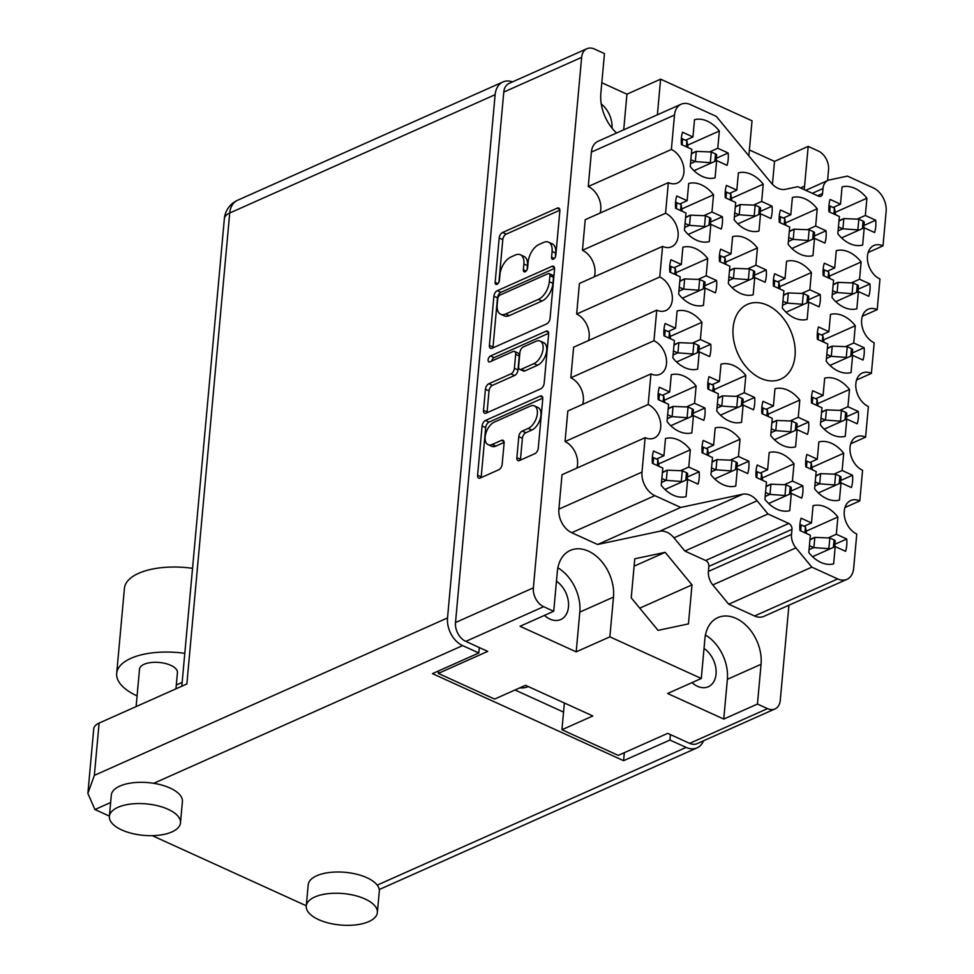 <?xml version="1.0" encoding="UTF-8"?>
<svg xmlns="http://www.w3.org/2000/svg" width="974" height="974" viewBox="0 0 974 974"><rect width="100%" height="100%" fill="white"/><g stroke="black" fill="none" stroke-linecap="round" stroke-linejoin="round"><path stroke-width="1.46" d="M728.162 152.991L717.765 148.267L719.336 131.015A30.937 21.757 66 0 0 707.307 121.141A30.937 21.757 66 0 0 694.511 119.705L692.94 136.957L682.543 132.22A30.937 21.757 66 0 0 681.423 144.554L691.808 149.278L690.237 166.53A30.937 21.757 66 0 0 715.074 177.84L716.645 160.588L727.042 165.324A30.937 21.757 66 0 0 728.162 152.991L716.389 158.238M772.053 206.184L761.656 201.448L763.226 184.196A30.937 21.757 66 0 0 751.197 174.334A30.937 21.757 66 0 0 738.389 172.885L736.819 190.137L726.434 185.413A30.937 21.757 66 0 0 725.313 197.734L735.699 202.47L734.128 219.722A30.937 21.757 66 0 0 758.965 231.033L760.536 213.781L770.921 218.517A30.937 21.757 66 0 0 772.053 206.184L760.28 211.431M766.246 269.944L755.861 265.208L757.431 247.956A30.937 21.757 66 0 0 745.39 238.094A30.937 21.757 66 0 0 732.594 236.645L731.024 253.897L720.638 249.174A30.937 21.757 66 0 0 719.506 261.495L729.903 266.231L728.333 283.483A30.937 21.757 66 0 0 753.17 294.793L754.74 277.541L765.126 282.265A30.937 21.757 66 0 0 766.246 269.944L754.473 275.192M754.643 397.453L744.258 392.729L745.828 375.477A30.937 21.757 66 0 0 733.787 365.603A30.937 21.757 66 0 0 720.991 364.166L719.421 381.418L709.023 376.682A30.937 21.757 66 0 0 707.903 389.016L718.301 393.739L716.73 410.991A30.937 21.757 66 0 0 741.555 422.302L743.125 405.05L753.523 409.786A30.937 21.757 66 0 0 754.643 397.453L742.87 402.7M748.836 461.213L738.45 456.489L740.021 439.237A30.937 21.757 66 0 0 727.992 429.364A30.937 21.757 66 0 0 715.184 427.915L713.613 445.179L703.228 440.443A30.937 21.757 66 0 0 702.108 452.764L712.493 457.5L710.923 474.752A30.937 21.757 66 0 0 735.76 486.063L737.33 468.811L747.715 473.547A30.937 21.757 66 0 0 748.836 461.213L737.062 466.461M722.355 216.752L711.97 212.015L713.54 194.763A30.937 21.757 66 0 0 701.499 184.902A30.937 21.757 66 0 0 688.703 183.453L687.133 200.705L676.747 195.981A30.937 21.757 66 0 0 675.627 208.302L686.013 213.038L684.442 230.29A30.937 21.757 66 0 0 709.279 241.601L710.85 224.349L721.235 229.085A30.937 21.757 66 0 0 722.355 216.752L710.582 221.999M716.56 280.512L706.162 275.776L707.733 258.524A30.937 21.757 66 0 0 695.704 248.662A30.937 21.757 66 0 0 682.896 247.213L681.325 264.465L670.94 259.741A30.937 21.757 66 0 0 669.82 272.063L680.205 276.799L678.635 294.051A30.937 21.757 66 0 0 703.471 305.361L705.042 288.109L715.427 292.833A30.937 21.757 66 0 0 716.56 280.512L704.786 285.759M710.752 344.272L700.367 339.536L701.937 322.284A30.937 21.757 66 0 0 689.896 312.411A30.937 21.757 66 0 0 677.1 310.974L675.53 328.226L665.145 323.49A30.937 21.757 66 0 0 664.012 335.823L674.41 340.547L672.839 357.799A30.937 21.757 66 0 0 697.676 369.109L699.247 351.858L709.632 356.594A30.937 21.757 66 0 0 710.752 344.272L698.979 349.52M704.945 408.021L694.559 403.297L696.13 386.045A30.937 21.757 66 0 0 684.101 376.171A30.937 21.757 66 0 0 671.293 374.734L669.722 391.986L659.337 387.25A30.937 21.757 66 0 0 658.217 399.584L668.602 404.307L667.032 421.559A30.937 21.757 66 0 0 691.869 432.87L693.439 415.618L703.825 420.354A30.937 21.757 66 0 0 704.945 408.021L693.171 413.268M846.723 538.999L836.325 534.263L837.896 517.011A30.937 21.757 66 0 0 825.867 507.137A30.937 21.757 66 0 0 813.059 505.701L811.488 522.953L801.103 518.217A30.937 21.757 66 0 0 799.983 530.55L810.368 535.274L808.797 552.526A30.937 21.757 66 0 0 833.634 563.836L835.205 546.584L845.59 551.321A30.937 21.757 66 0 0 846.723 538.999L834.949 544.247M852.518 475.239L842.133 470.503L843.703 453.251A30.937 21.757 66 0 0 831.662 443.389A30.937 21.757 66 0 0 818.866 441.94L817.296 459.192L806.91 454.468A30.937 21.757 66 0 0 805.79 466.789L816.175 471.526L814.605 488.778A30.937 21.757 66 0 0 839.442 500.088L841.012 482.836L851.398 487.56A30.937 21.757 66 0 0 852.518 475.239L840.745 480.486M858.325 411.478L847.928 406.742L849.498 389.49A30.937 21.757 66 0 0 837.47 379.629A30.937 21.757 66 0 0 824.674 378.18L823.103 395.432L812.706 390.708A30.937 21.757 66 0 0 811.586 403.029L821.971 407.765L820.412 425.017A30.937 21.757 66 0 0 845.237 436.328L846.808 419.076L857.205 423.8A30.937 21.757 66 0 0 858.325 411.478L846.552 416.726M864.121 347.718L853.735 342.994L855.306 325.742A30.937 21.757 66 0 0 843.277 315.868A30.937 21.757 66 0 0 830.469 314.432L828.898 331.684L818.513 326.947A30.937 21.757 66 0 0 817.393 339.269L827.778 344.005L826.208 361.257A30.937 21.757 66 0 0 851.045 372.567L852.615 355.315L863.001 360.051A30.937 21.757 66 0 0 864.121 347.718L852.347 352.965M869.928 283.958L859.543 279.234L861.113 261.982A30.937 21.757 66 0 0 849.072 252.108A30.937 21.757 66 0 0 836.276 250.671L834.706 267.923L824.321 263.187A30.937 21.757 66 0 0 823.188 275.52L833.586 280.244L832.015 297.496A30.937 21.757 66 0 0 856.852 308.807L858.411 291.555L868.808 296.291A30.937 21.757 66 0 0 869.928 283.958L858.155 289.217M802.832 485.807L792.434 481.071L794.005 463.819A30.937 21.757 66 0 0 781.976 453.957A30.937 21.757 66 0 0 769.18 452.508L767.609 469.76L757.212 465.036A30.937 21.757 66 0 0 756.092 477.357L766.477 482.093L764.907 499.345A30.937 21.757 66 0 0 789.744 510.656L791.314 493.404L801.712 498.128A30.937 21.757 66 0 0 802.832 485.807L791.058 491.054M808.627 422.046L798.242 417.31L799.812 400.058A30.937 21.757 66 0 0 787.783 390.197A30.937 21.757 66 0 0 774.975 388.748L773.405 406L763.019 401.276A30.937 21.757 66 0 0 761.899 413.597L772.285 418.333L770.714 435.585A30.937 21.757 66 0 0 795.551 446.896L797.122 429.644L807.507 434.367A30.937 21.757 66 0 0 808.627 422.046L796.854 427.294M699.149 471.781L688.764 467.057L690.322 449.805A30.937 21.757 66 0 0 678.294 439.931A30.937 21.757 66 0 0 665.498 438.495L663.927 455.747L653.53 451.011A30.937 21.757 66 0 0 652.41 463.332L662.807 468.068L661.236 485.32A30.937 21.757 66 0 0 686.061 496.63L687.632 479.378L698.029 484.115A30.937 21.757 66 0 0 699.149 471.781L687.376 477.029M820.23 294.538L809.844 289.802L811.415 272.55A30.937 21.757 66 0 0 799.386 262.676A30.937 21.757 66 0 0 786.578 261.239L785.007 278.491L774.622 273.755A30.937 21.757 66 0 0 773.502 286.088L783.887 290.812L782.317 308.064A30.937 21.757 66 0 0 807.154 319.375L808.724 302.123L819.11 306.859A30.937 21.757 66 0 0 820.23 294.538L808.469 299.785M826.037 230.777L815.652 226.041L817.223 208.789A30.937 21.757 66 0 0 805.181 198.927A30.937 21.757 66 0 0 792.386 197.478L790.815 214.73L780.43 209.994A30.937 21.757 66 0 0 779.31 222.328L789.695 227.064L788.124 244.316A30.937 21.757 66 0 0 812.961 255.626L814.532 238.374L824.917 243.098A30.937 21.757 66 0 0 826.037 230.777L814.264 236.025M835.168 212.369L866.909 198.221A30.937 21.757 66 0 0 854.88 188.359A30.937 21.757 66 0 0 842.072 186.911L840.501 204.163L833.099 207.462M494.293 422.119A12.492 6.952 -65.5 0 0 485.162 436.9A12.492 6.952 -65.5 0 0 488.096 444.655A12.492 6.952 -65.5 0 0 492.26 444.448L501.44 440.358A4.675 2.593 -65.5 0 1 502.998 440.272A4.675 2.593 -65.5 0 1 504.094 443.182L502.17 464.245A4.675 2.593 -65.5 0 1 498.761 469.772L480.255 478.015A4.675 2.593 -65.5 0 1 478.697 478.1A4.675 2.593 -65.5 0 1 477.601 475.202L482.081 425.967A4.675 2.593 -65.5 0 1 485.502 420.439L540.095 396.101A4.675 2.593 -65.5 0 1 541.641 396.028A4.675 2.593 -65.5 0 1 542.749 398.926L538.269 448.162A4.675 2.593 -65.5 0 1 534.848 453.677L519.532 460.507A4.675 2.593 -65.5 0 1 517.973 460.592A4.675 2.593 -65.5 0 1 516.877 457.683L518.801 436.62A4.675 2.593 -65.5 0 1 522.21 431.092L528.2 428.426A12.492 6.952 -65.5 0 0 536.735 416.884A12.492 6.952 -65.5 0 0 534.397 405.89A12.492 6.952 -65.5 0 0 530.233 406.109L494.293 422.119M488.108 359.832A3.275 1.814 -65.5 0 0 488.875 361.865A3.275 1.814 -65.5 0 0 489.959 361.817L513.006 351.541A4.675 2.593 -65.5 0 1 514.564 351.456A4.675 2.593 -65.5 0 1 515.66 354.353L514.394 368.33A4.675 2.593 -65.5 0 1 510.985 373.858L488.838 383.732A4.675 2.593 -65.5 0 0 485.429 389.247L483.506 410.322A4.675 2.593 -65.5 0 0 484.602 413.219A4.675 2.593 -65.5 0 0 486.16 413.146L540.753 388.809A4.675 2.593 -65.5 0 0 544.162 383.281L548.642 334.045A4.675 2.593 -65.5 0 0 547.546 331.148A4.675 2.593 -65.5 0 0 546 331.233L490.494 355.973A3.275 1.814 -65.5 0 0 488.108 359.832M742.699 494.232A19.042 13.393 -114 0 1 750.102 495.23A19.042 13.393 -114 0 1 757.102 500.782L673.984 537.843A19.042 13.393 66 0 0 666.983 532.279A19.042 13.393 66 0 0 659.581 531.28L742.699 494.232L680.729 507.442L654.857 495.656L571.738 532.705A19.042 13.393 -114 0 1 558.893 509.146L562.022 474.715L645.141 437.667A18.567 13.052 -114 0 0 654.199 438.044A18.567 13.052 -114 0 0 660.396 421.657A18.567 13.052 -114 0 0 648.16 404.514L650.936 373.906L567.83 410.967L565.042 441.563A18.567 13.052 -114 0 1 576.864 468.104M760.743 378.326A40.932 28.794 66 0 0 780.734 379.154A40.932 28.794 66 0 0 794.394 343.031A40.932 28.794 66 0 0 767.402 305.215A40.932 28.794 66 0 0 747.411 304.387A40.932 28.794 66 0 0 733.751 340.51A40.932 28.794 66 0 0 760.743 378.326M612.037 128.142A22.134 15.572 66 0 0 601.262 103.975M692.015 682.616A22.134 15.572 66 0 0 697.506 686.305A22.134 15.572 66 0 0 708.317 686.743A22.134 15.572 66 0 0 715.975 669.089A22.134 15.572 66 0 0 704.019 648.428M544.442 615.398A22.134 15.572 66 0 0 549.933 619.087A22.134 15.572 66 0 0 560.744 619.537A22.134 15.572 66 0 0 568.402 601.871A22.134 15.572 66 0 0 556.458 581.21M553.719 611.27L520.043 626.282L576.194 651.85L609.87 636.838L613.486 597.099A37.122 26.115 66 0 0 588.43 551.15A37.122 26.115 66 0 0 570.289 550.407A37.122 26.115 66 0 0 557.335 571.519L553.719 611.27L543.638 606.68L465.779 641.391A15.231 10.714 -114 0 1 455.503 622.544L503.777 92.08A15.231 10.714 -114 0 1 509.085 83.411L586.957 48.7A15.231 10.714 66 0 0 581.636 57.369L533.362 587.833A15.231 10.714 66 0 0 543.638 606.68M609.87 636.838L701.292 678.476L704.908 638.737A37.122 26.115 -114 0 1 717.862 617.613A37.122 26.115 -114 0 1 736.003 618.368A37.122 26.115 -114 0 1 761.059 664.305L757.443 704.044L767.512 708.634A15.231 10.714 66 0 0 774.951 708.95A15.231 10.714 66 0 0 780.271 700.282L788.928 605.207M866.909 198.221L865.338 215.473L875.723 220.209L863.962 225.457M875.723 220.209A30.937 21.757 -114 0 1 874.603 232.53L864.218 227.806L862.647 245.058A30.937 21.757 66 0 1 837.81 233.748L839.381 216.496L828.996 211.76A30.937 21.757 -114 0 1 830.116 199.427L840.501 204.163M492.065 348.266L546.658 323.928A4.675 2.593 -65.5 0 0 550.067 318.401L554.547 269.165A4.675 2.593 -65.5 0 0 553.451 266.267A4.675 2.593 -65.5 0 0 551.905 266.352L497.312 290.69A4.675 2.593 -65.5 0 0 493.891 296.218L489.411 345.441A4.675 2.593 -65.5 0 0 490.506 348.339A4.675 2.593 -65.5 0 0 492.065 348.266M552.088 251.45L551.564 257.197A3.275 1.814 -65.5 0 0 552.331 259.218A3.275 1.814 -65.5 0 0 554.486 258.341A3.275 1.814 -65.5 0 0 555.813 255.298L559.843 210.968A4.675 2.593 -65.5 0 0 558.747 208.071A4.675 2.593 -65.5 0 0 557.201 208.144L502.608 232.482A4.675 2.593 -65.5 0 0 499.187 238.009L495.157 282.338A3.275 1.814 -65.5 0 0 495.924 284.371A3.275 1.814 -65.5 0 0 498.079 283.495A3.275 1.814 -65.5 0 0 499.406 280.451L499.93 274.705A14.951 8.316 -65.5 0 1 510.851 257.026L515.392 255.005A14.951 8.316 -65.5 0 1 520.372 254.75A14.951 8.316 -65.5 0 1 523.89 264.027L523.367 269.761A3.275 1.814 -65.5 0 0 524.134 271.795A3.275 1.814 -65.5 0 0 526.277 270.918A3.275 1.814 -65.5 0 0 527.604 267.874L528.127 262.14A14.951 8.316 -65.5 0 1 539.048 244.462L543.602 242.429A14.951 8.316 -65.5 0 1 548.581 242.173A14.951 8.316 -65.5 0 1 552.088 251.45L555.691 253.094A14.951 8.316 -65.5 0 0 552.185 243.817L548.581 242.173M827.571 180.592L828.545 169.817A15.231 10.714 66 0 0 818.27 150.97L808.189 146.38L804.573 186.119A37.122 26.115 66 0 1 804.098 189.577M601.822 82.741L626.939 94.186L660.615 79.174L752.038 120.813L748.848 155.852M660.615 79.174L657.377 114.822M616.591 133A37.122 26.115 -114 0 1 600.848 93.346L604.477 53.594L594.396 49.004A15.231 10.714 66 0 0 586.957 48.7M692.003 584.875L665.169 552.331L634.78 558.808L631.225 597.829L658.059 630.373L688.448 623.896L692.003 584.875L639.748 608.166M754.582 615.982L837.701 578.933A19.042 13.393 66 0 0 847.003 579.323L763.884 616.372A19.042 13.393 -114 0 1 754.582 615.982L728.71 604.209L712.798 584.911A14.281 10.044 -114 0 1 708.415 571.409L708.865 566.393A4.76 3.348 66 0 0 705.651 560.5L684.856 551.028L673.984 537.843M571.738 532.705L597.61 544.49L659.581 531.28M570.837 377.815L653.956 340.754L656.744 310.158L573.625 347.207L570.837 377.815A18.567 13.052 -114 0 1 582.671 404.344M588.479 340.583A18.567 13.052 66 0 0 576.645 314.054L579.433 283.446L662.551 246.398A18.567 13.052 66 0 0 671.61 246.775A18.567 13.052 66 0 0 677.807 230.388A18.567 13.052 66 0 0 665.559 213.245L668.347 182.637A18.567 13.052 66 0 0 677.417 183.015A18.567 13.052 66 0 0 683.602 166.627A18.567 13.052 66 0 0 671.366 149.485L674.495 115.054L591.388 152.102A19.042 13.393 -114 0 1 598.024 141.279L681.143 104.218A19.042 13.393 66 0 0 674.495 115.054M594.274 276.835A18.567 13.052 66 0 0 582.452 250.294L585.228 219.686L668.347 182.637M600.081 213.075A18.567 13.052 66 0 0 588.247 186.533L591.388 152.102M749.383 149.959L774.513 161.392L808.189 146.38M774.951 708.95L697.092 743.661A15.231 10.714 -114 0 1 689.653 743.357L667.701 733.349L618.259 755.386L561.937 729.733L592.825 715.963L525.522 685.306L494.622 699.076L438.3 673.424L487.731 651.387L465.779 641.391M701.292 678.476L667.616 693.488L723.755 719.068L757.443 704.044M438.519 670.952L438.3 673.424M564.652 703.131A63.066 44.354 -114 0 1 564.336 703.338L561.937 729.733M850.752 443.767L865.594 437.143L868.382 406.548A18.567 13.052 -114 0 1 856.146 389.393A18.567 13.052 -114 0 1 862.331 373.018A18.567 13.052 -114 0 1 871.401 373.383L874.189 342.787A18.567 13.052 -114 0 1 861.941 325.633A18.567 13.052 -114 0 1 868.138 309.257A18.567 13.052 -114 0 1 877.197 309.635L879.985 279.027A18.567 13.052 -114 0 1 867.749 261.884A18.567 13.052 -114 0 1 873.934 245.497A18.567 13.052 -114 0 1 883.004 245.874L886.133 211.443A19.042 13.393 66 0 0 873.288 187.885L847.417 176.099L829.398 179.947A14.281 10.044 66 0 0 827.985 180.409A14.281 10.044 66 0 0 822.993 188.53L822.543 193.546A4.76 3.348 -114 0 1 820.875 196.249A4.76 3.348 -114 0 1 818.562 196.164L797.755 186.691L785.446 189.309A19.042 13.393 -114 0 1 771.043 182.759L716.316 116.393L690.444 104.608A19.042 13.393 66 0 0 681.143 104.218M856.548 380.006L871.401 373.383M862.355 316.246L877.197 309.635M868.151 252.497L883.004 245.874M588.247 186.533L671.366 149.485M582.452 250.294L665.559 213.245M576.645 314.054L659.763 276.993L662.551 246.398M656.744 310.158A18.567 13.052 66 0 0 665.814 310.523A18.567 13.052 66 0 0 671.999 294.148A18.567 13.052 66 0 0 659.763 276.993M653.956 340.754A18.567 13.052 -114 0 1 666.204 357.908A18.567 13.052 -114 0 1 660.007 374.284A18.567 13.052 -114 0 1 650.936 373.906M565.042 441.563L648.16 404.514M558.893 509.146L642 472.098L645.141 437.667M597.61 544.49L680.729 507.442M684.856 551.028L767.975 513.98L757.102 500.782M705.651 560.5L788.77 523.452L767.975 513.98M708.415 571.409L791.521 534.361L791.984 529.332L708.865 566.393M728.71 604.209L811.829 567.148L795.916 547.863L712.798 584.911M837.701 578.933L811.829 567.148M847.003 579.323A19.042 13.393 66 0 0 853.638 568.487L856.779 534.056A18.567 13.052 66 0 1 844.531 516.914A18.567 13.052 66 0 1 850.728 500.526A18.567 13.052 66 0 1 859.799 500.904L862.574 470.296A18.567 13.052 66 0 1 850.339 453.154A18.567 13.052 66 0 1 856.536 436.766A18.567 13.052 66 0 1 865.594 437.143M844.945 507.527L859.799 500.904M791.521 534.361A14.281 10.044 66 0 0 795.916 547.863M642 472.098A19.042 13.393 66 0 0 654.857 495.656M788.77 523.452A4.76 3.348 -114 0 1 791.984 529.332M634.098 566.174L665.169 552.331M723.755 719.068L727.371 679.316L761.059 664.305M705.432 635.011A37.122 26.115 -114 0 1 727.371 679.316M774.513 161.392L772.431 184.293M626.939 94.186L623.701 129.834M576.194 651.85L579.81 612.11A37.122 26.115 66 0 0 557.871 567.805M520.372 254.75L523.975 256.393A14.951 8.316 -65.5 0 1 527.482 265.671L527.129 269.603M559.867 210.201L506.2 234.125A4.675 2.593 -65.5 0 0 502.791 239.653L498.919 282.18M555.691 253.094L555.326 257.039M554.571 268.41L500.904 292.322A4.675 2.593 -65.5 0 0 497.495 297.849L493.014 347.085A4.675 2.593 -65.5 0 0 493.002 347.852M549.884 275.654A3.275 1.814 -65.5 0 0 549.117 273.621A3.275 1.814 -65.5 0 0 548.033 273.682L500.112 295.037A3.275 1.814 -65.5 0 0 497.726 298.908L497.178 304.959A14.951 8.316 -65.5 0 0 500.685 314.237A14.951 8.316 -65.5 0 0 505.664 313.981L538.415 299.383A14.951 8.316 -65.5 0 0 549.336 281.705L549.884 275.654L553.488 277.298A3.275 1.814 -65.5 0 0 552.721 275.265L549.117 273.621M500.685 314.237L504.276 315.88A14.951 8.316 -65.5 0 0 509.268 315.625L505.664 313.981M553.488 277.298L552.94 283.337A14.951 8.316 -65.5 0 1 542.019 301.015L509.268 315.625M514.564 351.456L518.168 353.099A4.675 2.593 -65.5 0 1 519.264 355.997L517.998 369.974A4.675 2.593 -65.5 0 1 514.576 375.501L492.442 385.363A4.675 2.593 -65.5 0 0 489.021 390.891L487.11 411.965A4.675 2.593 -65.5 0 0 487.097 412.72M548.666 333.278L494.098 357.604A3.275 1.814 -65.5 0 0 491.773 361.001M533.959 363.619A12.492 6.952 -65.5 0 0 542.481 352.077A12.492 6.952 -65.5 0 0 540.144 341.083A12.492 6.952 -65.5 0 0 535.98 341.29L523.318 346.939A4.675 2.593 -65.5 0 0 519.909 352.466L518.643 366.443A4.675 2.593 -65.5 0 0 519.739 369.341A4.675 2.593 -65.5 0 0 521.297 369.256L533.959 363.619L537.551 365.25A12.492 6.952 -65.5 0 0 546.085 353.708A12.492 6.952 -65.5 0 0 543.748 342.726L540.144 341.083M519.739 369.341L523.33 370.984A4.675 2.593 -65.5 0 0 524.889 370.899L521.297 369.256M537.551 365.25L524.889 370.899M534.397 405.89L538.001 407.534A12.492 6.952 -65.5 0 1 540.327 418.516A12.492 6.952 -65.5 0 1 531.804 430.07L525.814 432.736A4.675 2.593 -65.5 0 0 522.393 438.263L520.481 459.326A4.675 2.593 -65.5 0 0 520.469 460.093M488.096 444.655L491.7 446.299A12.492 6.952 -65.5 0 0 495.863 446.08L492.26 444.448M504.106 442.415L495.863 446.08M542.762 398.159L489.094 422.083A4.675 2.593 -65.5 0 0 485.685 427.61L481.205 476.834A4.675 2.593 -65.5 0 0 481.193 477.601M864.218 227.806L841.573 237.9M865.338 215.473L857.157 219.126M814.532 238.374L791.874 248.467M815.652 226.041L807.458 229.694M785.482 222.936L817.223 208.789M790.815 214.73L783.4 218.03M808.724 302.123L786.079 312.228M809.844 289.802L801.663 293.454M779.675 286.697L811.415 272.55M785.007 278.491L777.605 281.79M687.632 479.378L664.986 489.472M688.764 467.057L680.57 470.698M658.594 463.953L690.322 449.805M663.927 455.747L656.513 459.046M797.122 429.644L774.464 439.737M798.242 417.31L790.048 420.963M768.072 414.206L799.812 400.058M773.405 406L766.002 409.311M791.314 493.404L768.669 503.497M792.434 481.071L784.253 484.723M762.277 477.966L794.005 463.819M767.609 469.76L760.195 473.06M858.411 291.555L835.765 301.66M859.543 279.234L851.349 282.886M829.373 276.129L861.113 261.982M834.706 267.923L827.291 271.222M852.615 355.315L829.97 365.408M853.735 342.994L845.542 346.647M823.566 339.889L855.306 325.742M828.898 331.684L821.496 334.983M846.808 419.076L824.162 429.169M847.928 406.742L839.746 410.395M817.77 403.638L849.498 389.49M823.103 395.432L815.688 398.743M841.012 482.836L818.355 492.929M842.133 470.503L833.939 474.155M811.963 467.398L843.703 453.251M817.296 459.192L809.893 462.492M835.205 546.584L812.559 556.69M836.325 534.263L828.144 537.916M806.168 531.159L837.896 517.011M811.488 522.953L804.086 526.252M693.439 415.618L670.794 425.723M694.559 403.297L686.366 406.949M664.39 400.192L696.13 386.045M669.722 391.986L662.32 395.286M699.247 351.858L676.589 361.963M700.367 339.536L692.173 343.189M670.197 336.432L701.937 322.284M675.53 328.226L668.115 331.525M705.042 288.109L682.397 298.202M706.162 275.776L697.981 279.428M676.005 272.671L707.733 258.524M681.325 264.465L673.923 267.765M710.85 224.349L688.192 234.442M711.97 212.015L703.776 215.668M681.8 208.923L713.54 194.763M687.133 200.705L679.73 204.016M737.33 468.811L714.673 478.904M738.45 456.489L730.256 460.13M708.281 453.385L740.021 439.237M713.613 445.179L706.211 448.478M743.125 405.05L720.48 415.155M744.258 392.729L736.064 396.381M714.088 389.624L745.828 375.477M719.421 381.418L712.006 384.718M754.74 277.541L732.083 287.634M755.861 265.208L747.667 268.861M725.691 262.103L757.431 247.956M731.024 253.897L723.609 257.197M760.536 213.781L737.89 223.874M761.656 201.448L753.474 205.1M731.498 198.355L763.226 184.196M736.819 190.137L729.416 193.449M716.645 160.588L693.999 170.694M717.765 148.267L709.583 151.92M687.607 145.163L719.336 131.015M692.94 136.957L685.526 140.256M661.492 482.471L666.179 480.377A10.47 4.639 5.2 0 1 666.326 480.377L682.689 481.582M662.417 472.268L667.105 470.174A10.47 4.639 5.2 0 1 667.251 470.186L682.263 470.771L686.5 472.694A3.336 1.473 5.2 0 1 687.656 473.961L687.145 479.598M652.349 457.33A3.336 1.473 5.2 0 1 653.627 457.731L657.864 459.655L658.996 466.339M662.308 472.755L667.105 470.174M666.179 480.377L661.784 478.502M657.328 465.572L657.864 459.655M681.337 480.973L682.263 470.771M117.939 807.324A35.697 15.791 -174.8 0 0 109.38 816.395A35.697 15.791 -174.8 0 0 131.904 833.415A35.697 15.791 -174.8 0 0 171.923 831.918A35.697 15.791 -174.8 0 0 180.482 822.86A35.697 15.791 -174.8 0 0 157.958 805.827A35.697 15.791 -174.8 0 0 117.939 807.324M180.482 822.86L182.418 801.602A35.697 15.791 -174.8 0 0 153.709 783.315A35.697 15.791 -174.8 0 0 119.875 786.079A35.697 15.791 -174.8 0 0 111.316 795.137L109.38 816.395M314.821 896.993A35.697 15.791 -174.8 0 0 306.262 906.064A35.697 15.791 -174.8 0 0 328.786 923.084A35.697 15.791 -174.8 0 0 368.805 921.587A35.697 15.791 -174.8 0 0 377.364 912.528A35.697 15.791 -174.8 0 0 354.84 895.496A35.697 15.791 -174.8 0 0 314.821 896.993M377.364 912.528L379.3 891.271A35.697 15.791 -174.8 0 0 377.218 885.123A35.697 15.791 -174.8 0 0 316.757 875.748A35.697 15.791 -174.8 0 0 308.198 884.806L306.262 906.064M136.104 706.6L139.513 669.126A19.042 8.425 5.2 0 1 144.079 664.305A19.042 8.425 5.2 0 1 165.422 663.501A19.042 8.425 5.2 0 1 177.426 672.584L175.953 688.825M306.286 905.783L152.321 835.668M109.405 816.115L94.928 809.528L87.867 793.433L93.748 728.759A22.365 9.898 5.2 0 1 99.105 723.085L186.862 683.967L229.718 213.014L495.133 94.685L447.516 617.93A22.365 15.73 66 0 0 462.613 645.604L478.818 652.982L479.305 647.552M478.818 652.982L432.468 673.643L623.591 760.694L669.929 740.033L686.134 747.411A22.365 15.73 66 0 0 697.055 747.862A22.365 15.73 66 0 0 703.532 740.788M669.929 740.033L670.429 734.591M512.543 81.877A22.365 15.73 66 0 0 502.949 81.962A22.365 15.73 66 0 0 495.133 94.685M515.015 689.994L563.532 712.091M623.591 760.694L624.322 752.695M99.105 723.085L94.356 775.365L87.867 793.433M137.078 695.923A59.487 26.322 5.2 0 1 116.685 673.411L124.416 588.406A59.487 26.322 5.2 0 1 192.535 568.329M116.685 673.411A59.487 26.322 5.2 0 1 184.804 653.347M182.162 682.384L176.306 684.99M838.078 230.887L842.766 228.805A10.47 4.639 5.2 0 1 842.9 228.805L859.263 230.01M839.004 220.684L843.691 218.602A10.47 4.639 5.2 0 1 843.825 218.602L858.849 219.187L863.086 221.122A3.336 1.473 5.2 0 1 864.242 222.389L863.719 228.026M828.935 205.757A3.336 1.473 5.2 0 1 830.213 206.147L834.45 208.083L835.582 214.755M838.894 221.171L843.691 218.602M842.766 228.805L838.37 226.93M833.914 214L834.45 208.083M857.911 229.389L858.849 219.187M788.38 241.455L793.067 239.373A10.47 4.639 5.2 0 1 793.213 239.373L809.577 240.578M789.305 231.252L794.005 229.17A10.47 4.639 5.2 0 1 794.139 229.17L809.151 229.754L813.387 231.69A3.336 1.473 5.2 0 1 814.544 232.956L814.033 238.593M779.237 216.325A3.336 1.473 5.2 0 1 780.515 216.715L784.764 218.651L785.884 225.323M789.196 231.739L794.005 229.17M793.067 239.373L788.672 237.498M784.216 224.568L784.764 218.651M808.225 239.957L809.151 229.754M782.585 305.215L787.272 303.121A10.47 4.639 5.2 0 1 787.406 303.133L803.769 304.338M783.51 295.012L788.197 292.93A10.47 4.639 5.2 0 1 788.331 292.93L803.355 293.515L807.592 295.451A3.336 1.473 5.2 0 1 808.737 296.717L808.225 302.342M773.441 280.074A3.336 1.473 5.2 0 1 774.72 280.475L778.957 282.411L780.089 289.083M783.4 295.499L788.197 292.93M787.272 303.121L782.877 301.258M778.421 288.328L778.957 282.411M802.418 303.718L803.355 293.515M770.97 432.736L775.669 430.642A10.47 4.639 5.2 0 1 775.803 430.642L792.166 431.847M771.907 422.533L776.595 420.439A10.47 4.639 5.2 0 1 776.728 420.439L791.74 421.036L795.977 422.959A3.336 1.473 5.2 0 1 797.134 424.226L796.622 429.863M761.826 407.595A3.336 1.473 5.2 0 1 763.117 407.996L767.354 409.92L768.474 416.592M771.785 423.02L776.595 420.439M775.669 430.642L771.262 428.767M766.818 415.837L767.354 409.92M790.815 431.238L791.74 421.036M765.174 496.484L769.862 494.402A10.47 4.639 5.2 0 1 769.996 494.402L786.371 495.608M766.1 486.294L770.787 484.2A10.47 4.639 5.2 0 1 770.933 484.2L785.945 484.796L790.182 486.72A3.336 1.473 5.2 0 1 791.338 487.986L790.827 493.623M756.031 471.355A3.336 1.473 5.2 0 1 757.309 471.745L761.546 473.681L762.679 480.352M765.99 486.781L770.787 484.2M769.862 494.402L765.467 492.527M761.011 479.598L761.546 473.681M785.02 494.987L785.945 484.796M832.271 294.647L836.958 292.553A10.47 4.639 5.2 0 1 837.104 292.565L853.467 293.771M833.196 284.445L837.884 282.35A10.47 4.639 5.2 0 1 838.03 282.363L853.041 282.947L857.278 284.883A3.336 1.473 5.2 0 1 858.435 286.149L857.924 291.774M823.127 269.506A3.336 1.473 5.2 0 1 824.406 269.908L828.643 271.843L829.775 278.515M833.087 284.932L837.884 282.35M836.958 292.553L832.563 290.69M828.107 277.76L828.643 271.843M852.116 293.15L853.041 282.947M826.463 358.408L831.163 356.314A10.47 4.639 5.2 0 1 831.297 356.326L847.66 357.519M827.401 348.205L832.088 346.111A10.47 4.639 5.2 0 1 832.222 346.123L847.234 346.707L851.471 348.631A3.336 1.473 5.2 0 1 852.627 349.897L852.116 355.534M817.332 333.266A3.336 1.473 5.2 0 1 818.61 333.668L822.847 335.592L823.967 342.276M827.279 348.692L832.088 346.111M831.163 356.314L826.756 354.439M822.312 341.509L822.847 335.592M846.309 356.91L847.234 346.707M820.668 422.168L825.355 420.074A10.47 4.639 5.2 0 1 825.489 420.074L841.865 421.279M821.593 411.965L826.281 409.871A10.47 4.639 5.2 0 1 826.427 409.871L841.439 410.468L845.676 412.392A3.336 1.473 5.2 0 1 846.832 413.658L846.321 419.295M811.525 397.027A3.336 1.473 5.2 0 1 812.803 397.429L817.04 399.352L818.172 406.024M821.484 412.452L826.281 409.871M825.355 420.074L820.96 418.199M816.504 405.269L817.04 399.352M840.513 420.671L841.439 410.468M814.861 485.916L819.548 483.834A10.47 4.639 5.2 0 1 819.694 483.834L836.057 485.04M815.798 475.726L820.485 473.632A10.47 4.639 5.2 0 1 820.619 473.632L835.631 474.216L839.868 476.152A3.336 1.473 5.2 0 1 841.025 477.418L840.513 483.055M805.717 460.787A3.336 1.473 5.2 0 1 807.008 461.177L811.245 463.113L812.365 469.785M815.676 476.213L820.485 473.632M819.548 483.834L815.153 481.96M810.697 469.03L811.245 463.113M834.706 484.419L835.631 474.216M809.065 549.677L813.753 547.583A10.47 4.639 5.2 0 1 813.887 547.595L830.25 548.8M519.702 687.9A9.521 4.213 -174.8 0 0 526.885 687.072L528.2 686.524M809.991 539.474L814.678 537.392A10.47 4.639 5.2 0 1 814.824 537.392L829.836 537.977L834.073 539.913A3.336 1.473 5.2 0 1 835.229 541.179L834.706 546.816M799.922 524.548A3.336 1.473 5.2 0 1 801.2 524.937L805.437 526.873L806.569 533.545M809.881 539.961L814.678 537.392M813.753 547.583L809.357 545.72M804.901 532.79L805.437 526.873M828.898 548.179L829.836 537.977M667.287 418.71L671.987 416.616A10.47 4.639 5.2 0 1 672.121 416.628L688.484 417.834M668.225 408.508L672.912 406.414A10.47 4.639 5.2 0 1 673.046 406.426L688.058 407.01L692.307 408.946A3.336 1.473 5.2 0 1 693.451 410.212L692.94 415.837M658.156 393.569A3.336 1.473 5.2 0 1 659.435 393.971L663.671 395.907L664.792 402.579M668.103 408.995L672.912 406.414M671.987 416.616L667.58 414.741M663.136 401.812L663.671 395.907M687.133 417.213L688.058 407.01M673.095 354.95L677.782 352.868A10.47 4.639 5.2 0 1 677.928 352.868L694.292 354.073M674.02 344.747L678.708 342.665A10.47 4.639 5.2 0 1 678.854 342.665L693.865 343.25L698.102 345.186A3.336 1.473 5.2 0 1 699.259 346.452L698.748 352.089M663.951 329.821A3.336 1.473 5.2 0 1 665.23 330.21L669.467 332.146L670.599 338.818M673.911 345.234L678.708 342.665M677.782 352.868L673.387 350.993M668.931 338.063L669.467 332.146M692.94 353.452L693.865 343.25M678.902 291.189L683.59 289.108A10.47 4.639 5.2 0 1 683.724 289.108L700.087 290.313M679.828 280.999L684.515 278.905A10.47 4.639 5.2 0 1 684.661 278.905L699.673 279.501L703.91 281.425A3.336 1.473 5.2 0 1 705.066 282.691L704.543 288.328M669.759 266.06A3.336 1.473 5.2 0 1 671.037 266.45L675.274 268.386L676.406 275.058M679.718 281.486L684.515 278.905M683.59 289.108L679.195 287.233M674.739 274.303L675.274 268.386M698.735 289.692L699.673 279.501M684.698 227.441L689.385 225.347A10.47 4.639 5.2 0 1 689.531 225.347L705.894 226.552M685.623 217.239L690.322 215.144A10.47 4.639 5.2 0 1 690.456 215.157L705.468 215.741L709.705 217.665A3.336 1.473 5.2 0 1 710.862 218.931L710.35 224.568M675.554 202.3A3.336 1.473 5.2 0 1 676.845 202.702L681.082 204.625L682.202 211.297M685.513 217.726L690.322 215.144M689.385 225.347L684.99 223.472M680.534 210.542L681.082 204.625M704.543 225.944L705.468 215.741M711.178 471.903L715.878 469.809A10.47 4.639 5.2 0 1 716.012 469.809L732.375 471.014M712.116 461.7L716.803 459.606A10.47 4.639 5.2 0 1 716.937 459.618L731.949 460.203L736.186 462.126A3.336 1.473 5.2 0 1 737.342 463.393L736.831 469.03M702.035 446.762A3.336 1.473 5.2 0 1 703.325 447.163L707.562 449.087L708.682 455.771M711.994 462.187L716.803 459.606M715.878 469.809L711.47 467.934M707.027 455.004L707.562 449.087M731.024 470.405L731.949 460.203M716.986 408.143L721.673 406.048A10.47 4.639 5.2 0 1 721.819 406.061L738.182 407.266M717.911 397.94L722.598 395.846A10.47 4.639 5.2 0 1 722.745 395.858L737.756 396.442L741.993 398.378A3.336 1.473 5.2 0 1 743.15 399.644L742.638 405.269M707.842 383.001A3.336 1.473 5.2 0 1 709.121 383.403L713.358 385.339L714.49 392.011M717.801 398.427L722.598 395.846M721.673 406.048L717.278 404.173M712.822 391.244L713.358 385.339M736.831 406.645L737.756 396.442M728.589 280.622L733.276 278.54A10.47 4.639 5.2 0 1 733.422 278.54L749.785 279.745M729.514 270.431L734.213 268.337A10.47 4.639 5.2 0 1 734.347 268.337L749.359 268.934L753.596 270.857A3.336 1.473 5.2 0 1 754.753 272.123L754.241 277.76M719.445 255.492A3.336 1.473 5.2 0 1 720.723 255.882L724.96 257.818L726.093 264.49M729.404 270.918L734.213 268.337M733.276 278.54L728.881 276.665M724.425 263.735L724.96 257.818M748.434 279.124L749.359 268.934M734.396 216.873L739.083 214.779A10.47 4.639 5.2 0 1 739.217 214.779L755.581 215.985M735.321 206.671L740.009 204.577A10.47 4.639 5.2 0 1 740.155 204.589L755.167 205.173L759.403 207.097A3.336 1.473 5.2 0 1 760.56 208.363L760.049 214M725.253 191.732A3.336 1.473 5.2 0 1 726.531 192.134L730.768 194.057L731.9 200.729M735.212 207.158L740.009 204.577M739.083 214.779L734.688 212.904M730.232 199.974L730.768 194.057M754.229 215.376L755.167 205.173M690.505 163.681L695.192 161.587A10.47 4.639 5.2 0 1 695.326 161.599L711.702 162.792M691.43 153.478L696.118 151.384A10.47 4.639 5.2 0 1 696.264 151.396L711.276 151.981L715.513 153.916A3.336 1.473 5.2 0 1 716.669 155.183L716.158 160.807M681.362 138.539A3.336 1.473 5.2 0 1 682.64 138.941L686.877 140.865L688.009 147.549M691.321 153.965L696.118 151.384M695.192 161.587L690.797 159.712M686.341 146.782L686.877 140.865M710.35 162.183L711.276 151.981M581.636 57.369L503.777 92.08M455.503 622.544L533.362 587.833M689.653 743.357L767.512 708.634M822.993 188.53L812.292 193.302M817.624 195.737L822.543 193.546M800.506 187.933L804.573 186.119M579.81 612.11L613.486 597.099M526.167 271.04L523.367 269.761M527.482 265.671L523.89 264.027M497.958 283.617L495.157 282.338M502.791 239.653L499.187 238.009M506.2 234.125L502.608 232.482M559.709 209.3L557.201 208.144M554.376 258.463L551.564 257.197M493.014 347.085L489.411 345.441M497.495 297.849L493.891 296.218M500.904 292.322L497.312 290.69M554.413 267.497L551.905 266.352M542.019 301.015L538.415 299.383M552.94 283.337L549.336 281.705M487.11 411.965L483.506 410.322M489.021 390.891L485.429 389.247M492.442 385.363L488.838 383.732M514.576 375.501L510.985 373.858M517.998 369.974L514.394 368.33M519.264 355.997L515.66 354.353M494.098 357.604L490.494 355.973M548.508 332.377L546 331.233M520.481 459.326L516.877 457.683M522.393 438.263L518.801 436.62M525.814 432.736L522.21 431.092M531.804 430.07L528.2 428.426M503.96 441.502L501.44 440.358M481.205 476.834L477.601 475.202M485.685 427.61L482.081 425.967M489.094 422.083L485.502 420.439M542.603 397.258L540.095 396.101M666.326 480.377L667.251 470.186M653.091 463.648L653.627 457.731M685.818 480.194L686.5 472.694M462.613 645.604L153.709 783.315M110.646 802.515L94.928 809.528M377.218 885.123L686.134 747.411M94.356 775.365L447.516 617.93M224.361 218.687A22.365 9.898 5.2 0 1 229.718 213.014A22.365 15.73 66 0 1 237.534 200.291A22.365 22.365 0 0 0 224.361 218.687L181.809 686.22M842.9 228.805L843.825 218.602M829.678 212.064L830.213 206.147M862.404 228.61L863.086 221.122M793.213 239.373L794.139 229.17M779.979 222.632L780.515 216.715M812.706 239.178L813.387 231.69M787.406 303.133L788.331 292.93M774.184 286.393L774.72 280.475M806.91 302.938L807.592 295.451M775.803 430.642L776.728 420.439M762.569 413.913L763.117 407.996M795.295 430.447L795.977 422.959M769.996 494.402L770.933 484.2M756.774 477.662L757.309 471.745M789.5 494.208L790.182 486.72M837.104 292.565L838.03 282.363M823.87 275.825L824.406 269.908M856.596 292.37L857.278 284.883M831.297 356.326L832.222 346.123M818.075 339.585L818.61 333.668M850.801 356.131L851.471 348.631M825.489 420.074L826.427 409.871M812.267 403.346L812.803 397.429M844.994 419.879L845.676 412.392M819.694 483.834L820.619 473.632M806.46 467.094L807.008 461.177M839.186 483.64L839.868 476.152M813.887 547.595L814.824 537.392M800.665 530.854L801.2 524.937M833.391 547.4L834.073 539.913M672.121 416.628L673.046 406.426M658.899 399.888L659.435 393.971M691.625 416.434L692.307 408.946M677.928 352.868L678.854 342.665M664.694 336.127L665.23 330.21M697.421 352.673L698.102 345.186M683.724 289.108L684.661 278.905M670.502 272.367L671.037 266.45M703.228 288.913L703.91 281.425M689.531 225.347L690.456 215.157M676.297 208.619L676.845 202.702M709.023 225.164L709.705 217.665M716.012 469.809L716.937 459.618M702.778 453.08L703.325 447.163M735.504 469.626L736.186 462.126M721.819 406.061L722.745 395.858M708.585 389.32L709.121 383.403M741.311 405.866L741.993 398.378M733.422 278.54L734.347 268.337M720.188 261.799L720.723 255.882M752.914 278.345L753.596 270.857M739.217 214.779L740.155 204.589M725.995 198.051L726.531 192.134M758.722 214.597L759.403 207.097M695.326 161.599L696.264 151.396M682.104 144.858L682.64 138.941M714.831 161.404L715.513 153.916M805.741 190.32L827.985 180.409M379.239 889.542L697.055 747.862M237.534 200.291L502.949 81.962"/></g></svg>
